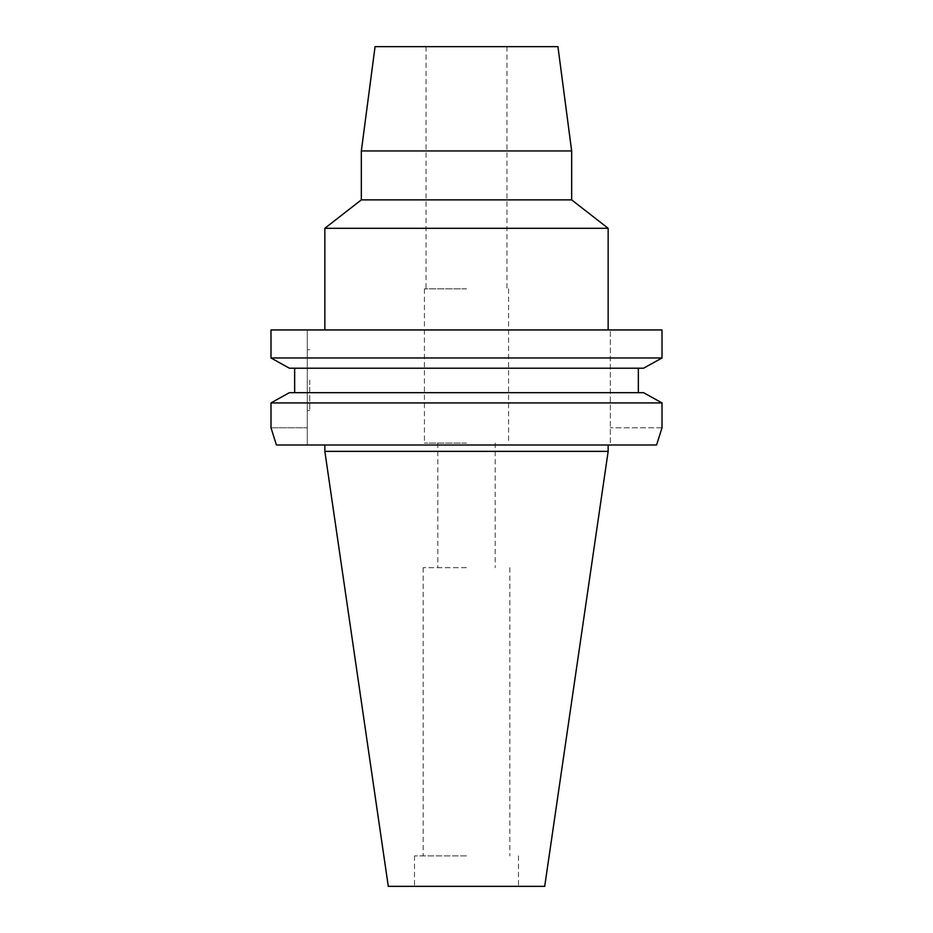 <?xml version="1.0" encoding="UTF-8"?>
<svg xmlns="http://www.w3.org/2000/svg" width="933" height="933" viewBox="0 0 933 933"><rect width="100%" height="100%" fill="white"/><g stroke="black" fill="none" stroke-linecap="round" stroke-linejoin="round"><path stroke-width="0.7" stroke-dasharray="4.67 3.5" d="M608.153 451.362L324.847 451.362M544.709 886.35L388.291 886.35M656.575 444.994L610.345 444.994L610.345 329.944L610.345 444.994L656.575 444.994L276.425 444.994M662.01 329.944L270.99 329.944L270.99 357.969L662.01 357.969M307.295 329.944L270.99 329.944L307.295 329.944L307.295 444.994L307.295 329.944M662.01 427.781L610.345 427.781L662.01 427.781M289.405 368.208L294.653 368.208L294.653 392.676L643.595 392.676L638.347 392.676L638.347 368.208L643.595 368.208L289.405 368.208L286.944 366.844M270.99 427.781L307.295 427.781L270.99 427.781L270.99 402.916L662.01 402.916M307.295 380.104L307.295 410.462L307.295 380.104M294.653 392.676L466.5 392.676L289.405 392.676L283.667 395.86M659.608 359.31L646.056 366.844M638.347 368.208L643.595 368.208M656.109 399.627L649.31 395.849M276.961 399.592L270.99 402.916M273.392 359.31L270.99 357.969M638.347 392.676L643.595 392.676M294.653 368.208L466.5 368.208M309.721 380.104L309.721 410.462L309.721 380.104M324.847 228.293L608.153 228.293M571.661 199.872L361.339 199.872M361.339 150.948L571.661 150.948M375.066 46.65L557.934 46.65M466.5 46.65L426.031 46.65L466.5 46.65M466.5 288.845L424.433 288.845L466.5 288.845M466.5 443.082L424.433 443.082L466.5 443.082M466.5 567.684L423.162 567.684L466.5 567.684M466.5 855.888L414.497 855.888L466.5 855.888M466.5 886.35L414.497 886.35L466.5 886.35M307.295 349.758L309.721 349.758M307.295 410.462L309.721 410.462M426.031 46.65L426.031 288.845M506.969 46.65L506.969 288.845M424.433 288.845L424.433 443.082M508.567 288.845L508.567 443.082M437.822 443.082L437.822 567.684M495.178 443.082L495.178 567.684M423.162 567.684L423.162 855.888M509.838 567.684L509.838 855.888M414.497 855.888L414.497 886.35M518.503 855.888L518.503 886.35"/><path stroke-width="1.4" d="M324.847 451.362L608.153 451.362L544.709 886.35L388.291 886.35L324.847 451.362L324.847 444.994M276.425 444.994L270.99 427.781L276.425 444.994L656.575 444.994L662.01 427.781L662.01 402.916L662.01 427.781L656.575 444.994M662.01 329.944L270.99 329.944L270.99 357.969L289.405 368.208L643.595 368.208L662.01 357.969L662.01 329.944L662.01 357.969L659.608 359.31M643.595 392.676L662.01 402.916L270.99 402.916L289.405 392.676L643.595 392.676L649.31 395.849M638.347 368.208L638.347 392.676M270.99 427.781L270.99 402.916M294.653 392.676L294.653 368.208L289.405 368.208M270.99 357.969L662.01 357.969M466.5 368.208L294.653 368.208M646.056 366.844L643.595 368.208M662.01 402.916L656.109 399.627M283.667 395.86L276.961 399.592M286.944 366.844L273.392 359.31M361.339 150.948L375.066 46.65L557.934 46.65L571.661 150.948L361.339 150.948L361.339 199.872L571.661 199.872L608.153 228.293L324.847 228.293L324.847 329.944M608.153 444.994L608.153 451.362M608.153 228.293L608.153 329.944M361.339 199.872L324.847 228.293M571.661 150.948L571.661 199.872"/></g></svg>
